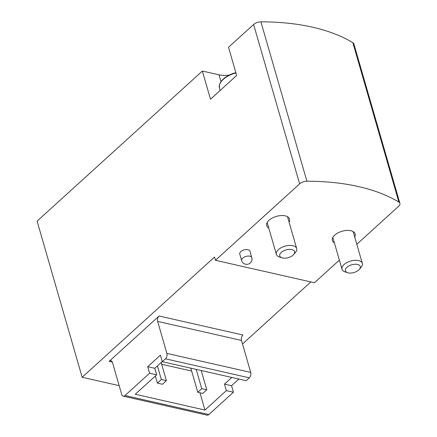 <?xml version="1.0" encoding="UTF-8"?>
<svg xmlns="http://www.w3.org/2000/svg" width="437" height="437" viewBox="0 0 437 437"><rect width="100%" height="100%" fill="white"/><g stroke="black" fill="none" stroke-linecap="round" stroke-linejoin="round"><path stroke-width="0.66" d="M149.596 373.209L147.717 366.703L160.401 355.183L162.274 361.689L165.448 358.81A3.966 2.464 -77.2 0 0 166.885 353.396L157.653 321.413A3.966 2.464 -77.2 0 1 159.095 316L109.157 361.355A3.966 2.464 -77.2 0 1 110.971 360.743A3.966 2.464 -77.2 0 1 112.473 362.448L121.705 394.436A3.966 2.464 -77.2 0 0 123.207 396.141A3.966 2.464 -77.2 0 0 125.02 395.529L149.596 373.209L156.665 374.815L154.785 368.309L162.236 361.541M147.717 366.703L154.785 368.309M339.374 260.113L314.454 282.744L215.474 260.299L214.534 257.049L82.161 377.273L119.175 385.669M215.474 260.299L299.624 183.873A6.61 3.436 -16.1 0 1 306.921 181.24A198.229 103.143 -16.1 0 1 398.866 202.091A6.61 3.436 -16.1 0 1 399.904 203.336A6.61 3.436 -16.1 0 1 398.61 206.313L356.811 244.278M82.161 377.273L37.096 221.138L202.364 71.034L210.503 99.226L236.657 75.47L228.524 47.278L253.618 24.483A6.61 3.436 -16.1 0 1 260.916 21.85A198.229 103.143 -16.1 0 1 352.861 42.7A6.61 3.436 -16.1 0 1 353.899 43.951L399.904 203.336M242.513 343.979L310.838 281.925M241.623 260.534L239.744 254.028A5.288 2.753 -16.1 0 1 240.782 251.646A5.288 2.753 -16.1 0 1 246.135 249.554A5.288 2.753 -16.1 0 1 249.898 251.095L251.778 257.601A5.288 2.753 163.9 0 0 248.008 256.06A5.288 2.753 163.9 0 0 242.661 258.152A5.288 2.753 163.9 0 0 241.623 260.534A5.288 5.288 0 0 0 248.167 264.145A5.288 5.288 0 0 0 251.778 257.601M334.392 242.868A11.892 6.189 -16.1 0 1 332.339 240.508A11.892 6.189 -16.1 0 1 337.954 232.905A11.892 6.189 -16.1 0 1 350.9 230.731A11.892 6.189 -16.1 0 1 355.194 233.91A11.892 6.189 -16.1 0 1 354.707 237.001M268.744 227.977A11.892 6.189 -16.1 0 1 266.685 225.623A11.892 6.189 -16.1 0 1 272.3 218.014A11.892 6.189 -16.1 0 1 285.246 215.845A11.892 6.189 -16.1 0 1 289.54 219.024A11.892 6.189 -16.1 0 1 289.059 222.116M202.364 71.034L219.03 74.814L220.98 81.577M229.239 75.098A21.806 11.346 -16.1 0 1 219.03 74.814M123.207 396.141L207.04 415.15A3.966 2.464 -77.2 0 0 208.853 414.538L233.429 392.218L231.55 385.713L238.875 379.059M156.665 374.815L135.262 394.25L204.953 410.053L226.355 390.618L233.429 392.218M231.807 377.459L224.476 384.112L231.55 385.713M224.476 384.112L226.355 390.618M162.274 361.689L246.107 380.698L249.281 377.819A3.966 2.464 -77.2 0 0 250.718 372.406L241.486 340.423A3.966 2.464 -77.2 0 1 242.923 335.01L159.095 316M199.971 392.781L204.953 410.053M161.663 364.267L191.663 371.068M197.786 392.284L201.747 388.684L206.799 389.831L202.834 393.431L197.786 392.284L190.822 368.162M201.747 388.684L196.175 369.38M206.799 389.831L201.228 370.521M157.386 383.123L161.346 379.524L166.399 380.671L162.433 384.27L157.386 383.123L155.337 376.022M161.346 379.524L157.418 365.916M166.399 380.671L161.16 362.519M293.762 254.421L295.505 252.34A10.57 5.501 163.9 0 0 296.674 248.511A10.57 5.501 163.9 0 0 284.995 246.157A10.57 5.501 163.9 0 0 276.359 254.372A10.57 5.501 163.9 0 0 279.396 256.989L281.974 257.825A7.735 4.026 163.9 0 0 282.548 257.983A7.735 4.026 163.9 0 0 293.762 254.421A7.735 4.026 163.9 0 0 291.392 249.467A7.735 4.026 163.9 0 0 281.341 252.368A7.735 4.026 163.9 0 0 281.974 257.825M359.416 269.312L361.153 267.226A10.57 5.501 163.9 0 0 362.328 263.396A10.57 5.501 163.9 0 0 350.643 261.042A10.57 5.501 163.9 0 0 342.013 269.263A10.57 5.501 163.9 0 0 345.044 271.874L347.628 272.715A7.735 4.026 163.9 0 0 348.202 272.868A7.735 4.026 163.9 0 0 359.416 269.312A7.735 4.026 163.9 0 0 357.04 264.352A7.735 4.026 163.9 0 0 346.994 267.253A7.735 4.026 163.9 0 0 347.628 272.715M253.618 24.483L299.624 183.873M260.916 21.85L306.921 181.24M352.861 42.7L398.866 202.091M109.157 361.355L112.347 362.076M125.02 395.529L208.853 414.538M165.448 358.81L249.281 377.819M166.885 353.396L250.718 372.406M157.653 321.413L241.486 340.423M235.931 72.952A19.162 9.969 163.9 0 0 219.423 88.083L219.505 84.472L220.86 81.752L223.766 78.616L227.601 75.962L235.843 72.646A18.824 9.794 163.9 0 0 219.74 84.068M219.423 88.083L220.117 90.492M267.171 222.531L276.359 254.372M287.486 216.67L296.674 248.511M332.819 237.417L342.013 269.263M353.134 231.555L362.328 263.396"/></g></svg>
